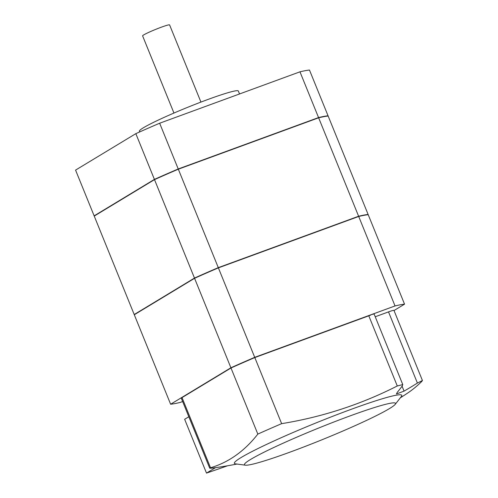 <?xml version="1.0" encoding="UTF-8"?>
<svg xmlns="http://www.w3.org/2000/svg" width="498" height="498" viewBox="0 0 498 498"><rect width="100%" height="100%" fill="white"/><g stroke="black" fill="none" stroke-linecap="round" stroke-linejoin="round"><path stroke-width="0.75" d="M227.654 465.755A291.243 21.644 -22.1 0 1 206.502 473.1L184.646 419.279L188.829 416.751M215.466 467.678L206.502 473.1M254.808 357.564L368.794 315.813A9.711 0.722 -22.1 0 1 370.543 315.197L370.45 314.973A9.711 0.722 -22.1 0 1 374.141 314.082L402.776 384.599L397.28 385.975A474.588 429.021 58.8 0 1 281.644 423.655L254.808 357.564A131.061 9.742 -22.1 0 0 230.991 367.997L182.031 397.609L210.523 467.771A474.588 199.816 -110.1 0 0 257.833 434.088A131.061 9.742 -22.1 0 1 281.644 423.655M237.023 464.061L231.153 465.138A481.541 435.308 58.8 0 1 215.553 467.666C210.349 468.369 208.674 468.406 210.523 467.771L209.695 468.145L181.216 398.008A9.711 0.722 -22.1 0 1 181.359 397.784L181.453 398.008A9.711 0.722 -22.1 0 1 182.031 397.609M181.359 397.784L229.827 368.47A9.468 0.703 -22.1 0 1 234.01 366.404A130.818 9.723 -22.1 0 1 251.546 358.722A9.468 0.703 -22.1 0 1 257.615 356.3L370.45 314.973M182.648 401.531L180.133 402.452A131.061 9.742 -22.1 0 1 170.627 404.227L230.904 367.773A131.061 9.742 -22.1 0 1 254.715 357.34L395.039 305.94L358.703 216.468A131.061 9.742 -22.1 0 1 368.209 214.694L404.544 304.166L394.018 310.534M230.904 367.773L194.569 278.295L134.298 314.748L170.627 404.227M194.569 278.295A131.061 9.742 -22.1 0 1 218.385 267.868L358.703 216.468M367.649 214.75L368.115 214.47A131.061 9.742 -22.1 0 0 358.616 216.244L218.292 267.644L178.321 169.196A131.061 9.742 -22.1 0 0 154.505 179.622L94.234 216.076L134.205 314.524L194.481 278.071A131.061 9.742 -22.1 0 1 218.292 267.644M134.765 314.468A131.061 9.742 -22.1 0 1 134.205 314.524M135.002 314.319L134.989 314.282A9.468 0.703 -22.1 0 1 135.699 313.672L193.405 278.768A9.468 0.703 -22.1 0 1 197.588 276.701A130.818 9.723 -22.1 0 1 215.124 269.02A9.468 0.703 -22.1 0 1 221.193 266.598L355.541 217.389A9.468 0.703 -22.1 0 1 359.948 215.976A130.818 9.723 -22.1 0 1 366.945 214.669A9.468 0.703 -22.1 0 1 367.337 214.713L367.368 214.787M358.616 216.244L318.639 117.796L178.321 169.196M318.639 117.796A131.061 9.742 -22.1 0 1 328.145 116.022L368.115 214.47M327.584 116.078L328.051 115.797L309.476 70.05A131.061 9.742 -22.1 0 0 299.97 71.824L159.653 123.224A131.061 9.742 -22.1 0 0 135.836 133.651L75.565 170.104L94.141 215.852L154.411 179.398A131.061 9.742 -22.1 0 1 178.228 168.971L159.653 123.224M178.228 168.971L318.552 117.572A131.061 9.742 -22.1 0 1 328.051 115.797M94.701 215.796A131.061 9.742 -22.1 0 1 94.141 215.852M94.937 215.653L94.925 215.609A9.468 0.703 -22.1 0 1 95.628 215.005L153.34 180.102A9.468 0.703 -22.1 0 1 157.524 178.029A130.818 9.723 -22.1 0 1 175.053 170.353A9.468 0.703 -22.1 0 1 181.129 167.932L315.471 118.717A9.468 0.703 -22.1 0 1 319.884 117.304A130.818 9.723 -22.1 0 1 326.881 115.997A9.468 0.703 -22.1 0 1 327.273 116.04L327.298 116.115M173.951 113.052L142.602 35.856A14.56 1.083 -22.1 0 1 143.692 34.922A14.56 1.083 -22.1 0 1 158.619 28.218A14.56 1.083 -22.1 0 1 169.588 24.9L200.937 102.09M139.701 131.926L139.409 131.198A53.398 3.965 -22.1 0 1 143.399 127.768A53.398 3.965 -22.1 0 1 198.117 103.173A53.398 3.965 -22.1 0 1 238.349 91.022L239.544 93.96M250.55 459.473A81.548 6.063 -22.1 0 1 338.889 420.082A81.548 6.063 -22.1 0 1 395.225 404.332A81.548 6.063 -22.1 0 1 322.281 439.647A81.548 6.063 -22.1 0 1 245.371 465.176A81.548 6.063 -22.1 0 1 250.55 459.473M245.371 465.176L235.398 463.843A90.356 6.717 -22.1 0 1 241.138 457.519A90.356 6.717 -22.1 0 1 382.283 398.78A90.356 6.717 -22.1 0 1 401.438 396.42L395.225 404.332M375.231 316.759L388.515 311.891L417.405 383.055L422.435 380.522L421.812 381.4A474.588 199.816 69.9 0 1 407.103 393.426A485.407 485.407 0 0 1 400.342 397.821M417.405 383.055A481.541 435.308 -121.2 0 1 404.065 391.123L396.445 393.98L397.223 392.399A481.541 202.748 -110.1 0 0 402.316 385.869L402.776 384.599M194.481 278.071L154.505 179.622M318.552 117.572L299.97 71.824M154.411 179.398L135.836 133.651M257.833 434.088L230.991 367.997M388.515 311.891A9.711 0.722 -22.1 0 1 393.955 310.385L422.435 380.522M395.039 305.94A131.061 9.742 -22.1 0 1 404.544 304.166M254.715 357.34L218.385 267.868M368.794 315.813L397.28 385.975M402.067 386.205L404.065 391.123"/></g></svg>
